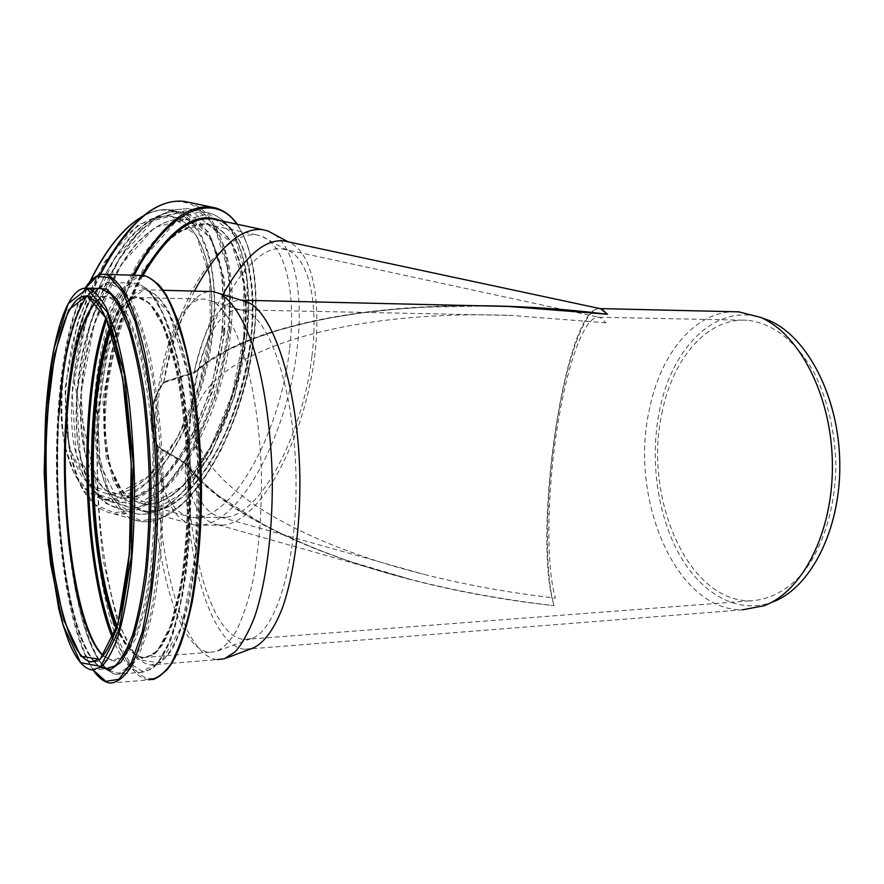 <?xml version="1.0" encoding="UTF-8"?>
<svg xmlns="http://www.w3.org/2000/svg" width="884" height="884" viewBox="0 0 884 884"><rect width="100%" height="100%" fill="white"/><g stroke="black" fill="none" stroke-linecap="round" stroke-linejoin="round"><path stroke-width="0.66" stroke-dasharray="4.42 3.31" d="M222.89 294.571C210.812 317.223 201.243 343.058 194.182 372.076L163.993 381.811C149.285 402.353 147.33 424.099 158.148 447.061L185.452 463.15C189.375 501.692 200.436 522.3 218.635 524.974L224.017 525.03C256.106 521.295 292.958 458.973 308.527 390.783C324.406 322.649 317.621 253.708 288.714 242.172L287.256 241.675M252.128 648.414L244.923 649.265C210.945 646.955 184.657 553.793 185.242 463.791L185.452 463.15M185.242 463.791L157.916 447.669C152.523 436.309 150.28 425.127 151.208 414.11C152.181 403.093 156.369 392.507 163.761 382.341L193.983 372.617C204.403 325.168 220.017 301.035 240.835 300.195L241.277 300.251M158.148 447.061L157.916 447.669M599.706 308.527C585.539 307.941 568.755 354.031 558.611 412.231C546.146 481.791 543.306 568.069 554.058 605.639C531.627 534.931 565.219 306.428 599.606 308.516M185.485 463.028C218.282 508.609 303.842 552.047 410.53 579.407L411.922 579.771C457.459 591.385 504.841 600.004 554.058 605.639C388.606 587.816 231.608 529.162 185.297 463.636M477.703 305.731C348.097 304.825 238.371 330.925 194.193 372.241L194.016 372.761C239.266 330.318 353.556 303.919 487.029 305.952M158.081 447.216C160.755 495.548 173.076 521.527 195.055 525.14L201.11 525.218C242.094 521.792 288.372 430.519 297.19 348.208C303.466 296.262 295.499 249.343 274.394 234.426M194.392 291.101C180.667 318.085 170.524 348.263 163.949 381.601M163.717 382.175C171.971 330.439 189.397 292.67 210.083 291.499M163.297 290.295L146.313 289.864L156.567 295.245C163.562 302.914 170.269 315.002 176.69 331.533C182.734 350.462 187.85 372.772 192.016 398.452C195.497 425.569 197.618 453.857 198.381 483.316C198.303 512.676 196.845 540.555 193.994 566.931C190.414 591.716 185.806 612.899 180.181 630.48C174.137 645.552 167.695 656.094 160.866 662.116L150.711 665.011C114.489 661.088 90.091 522.311 99.295 414.618C104.434 343.567 123.086 286.935 146.313 289.864C153.507 291.93 160.612 298.438 167.64 309.4C174.468 322.936 180.634 340.484 186.126 362.042C193.839 397.833 198.215 438.232 199.276 483.25C199.276 528.146 195.828 567.661 188.933 601.772C183.927 622.126 178.159 638.314 171.629 650.315C164.844 659.685 157.871 664.591 150.711 665.011L217.387 659.563C181.187 656.679 154.435 546.898 157.838 447.856M244.923 649.265L742.284 609.849C675.685 610.435 629.706 499.195 649 411.281C659.464 355.943 693.222 312.306 733.786 311.721M605.916 322.826L511.118 315.422C336.484 308.925 198.093 355.501 195.044 419.005C188.303 475.957 285.631 539.77 423.436 574.213C465.746 584.932 509.748 592.899 555.45 598.103C544.997 562.986 547.505 480.94 559.373 414.861C569.152 358.793 585.517 315.013 599.065 317.223L600.413 317.588L605.916 322.826M311.986 355.777C318.494 303.908 309.444 258.294 287.167 250.128L282.316 248.912C255.023 243.896 213.817 301.853 196.999 376.805C187.905 418.596 187.088 458.862 194.148 485.537C200.348 504.333 209.298 514.897 220.989 517.228L226.061 517.273C261.907 514.344 303.665 430.95 311.986 355.777M289.665 348.163C296.239 293.709 285.974 245.387 261.498 236.194L255.852 234.757C242.481 233.962 228.039 242.172 212.514 259.399C192.303 284.317 173.927 324.925 163.573 368.926C154.048 413.016 153.628 455.569 161.706 483.78C168.733 503.659 178.656 514.897 191.496 517.483L197.397 517.56C236.79 514.377 281.355 427.06 289.665 348.163M244.514 337.412C251.078 279.245 236.625 228.149 206.591 224.227C192.403 223.221 177.231 231.144 161.098 247.984C140.125 272.382 121.395 312.35 111.218 355.821C104.411 389.192 102.621 419.458 105.848 446.619C108.876 463.094 113.495 476.686 119.694 487.371C126.644 496.178 134.534 501.67 143.385 503.836C186.082 510.377 236.901 419.966 244.514 337.412M244.57 337.39C251.133 279.167 236.669 228.017 206.602 224.083C192.403 223.077 177.231 231.011 161.076 247.874C140.081 272.294 121.34 312.306 111.141 355.81C104.323 389.214 102.544 419.513 105.771 446.696C108.809 463.194 113.428 476.785 119.627 487.493C126.589 496.311 134.49 501.803 143.341 503.968C186.082 510.51 236.956 420.022 244.57 337.39M189.905 419.06C179.618 514.665 205.873 637.01 244.117 639.486L250.912 638.69C275.565 632.237 297.101 563.119 296.029 479.504C295.146 395.899 271.952 322.771 247.078 311.875L240.26 309.853C215.818 307.146 195.651 356.307 189.905 419.06M155.032 416.408C160.678 349.324 180.756 296.295 205.397 299.146L211.895 301.135C236.857 312.196 260.504 390.706 261.454 481.007C261.454 519.56 258.338 554.169 252.095 584.843C247.52 603.529 242.183 619.043 236.083 631.386C229.685 641.707 222.989 648.436 215.994 651.585L209.53 652.304C171.054 649.199 144.943 518.322 155.032 416.408M661.84 413.69C672.194 359.357 706.769 317.455 746.98 320.262C772.13 322.594 797.368 341.765 815.059 374.518C827.711 400.872 834.651 430.508 835.899 463.426C835.811 506.399 823.446 546.677 803.302 572.478C787.6 590.435 769.113 600.015 750.262 600.833C687.266 601.474 643.353 496.697 661.84 413.69M764.174 605.706L772.771 601.938C737.996 615.054 701.41 593.893 679.354 554.544C657.331 514.919 649.851 459.923 659.21 412.11C670.823 349.611 714.084 303.51 760.715 317.4M110.898 330.174C118.898 307.897 128.401 297.035 139.396 297.599C146.203 299.588 152.932 305.853 159.584 316.395C166.048 329.401 171.872 346.263 177.065 366.959C184.347 401.292 188.491 440.022 189.485 483.161C189.419 511.206 188.038 537.837 185.353 563.053C181.971 586.766 177.618 607.054 172.281 623.938L163.418 643.397C156.998 652.414 150.391 657.121 143.606 657.53C133.926 655.917 125.119 645.397 117.207 625.949M110.865 330.075C118.876 307.754 128.39 296.869 139.407 297.422C146.225 299.422 152.954 305.687 159.617 316.24C166.082 329.257 171.916 346.13 177.109 366.86C184.402 401.214 188.546 439.989 189.541 483.172C189.474 511.239 188.093 537.892 185.408 563.141C182.027 586.865 177.662 607.186 172.325 624.082C166.568 638.613 160.369 648.845 153.706 654.768L143.628 657.707C133.915 656.094 125.097 645.541 117.185 626.049M143.053 275.432C119.185 318.129 103.958 380.065 105.351 428.707C108.445 479.084 122.036 506.576 146.114 511.195C190.579 517.847 243.332 423.37 251.41 337.323C257.951 279.454 244.967 227.906 216.37 219.829M90.312 281.256C69.361 324.848 58.278 381.932 61.99 425.613C67.283 470.586 81.715 495.283 105.273 499.692C151.949 507.051 205.994 413.767 213.232 328.196C219.641 267.852 203.298 214.381 170.413 209.928C161.772 208.679 152.545 210.834 142.711 216.381M89.947 281.664C78.488 307.986 69.98 335.898 64.421 365.412C60.941 394.529 60.985 420.983 64.543 444.74L74.145 473.526L88.698 491.99L106.699 499.349C119.859 498.852 133.186 493.239 146.678 482.509L165.783 460.84C189.938 426.011 207.287 376.363 212.679 328.185C223.077 243.111 182.712 177.905 128.523 226.845M221.84 330.24C228.359 269.808 212.348 216.293 179.817 211.917C164.877 210.735 147.959 218.856 131.075 236.205C108.721 261.366 88.908 302.803 78.356 347.976C71.35 382.673 69.725 414.165 73.483 442.453C76.908 459.625 82.024 473.791 88.809 484.962C96.367 494.178 104.92 499.957 114.445 502.311C160.645 509.516 214.403 415.933 221.84 330.24M222.901 330.284L222.425 274.736L208.834 232.238L183.264 211.762L149.451 220.182L114.102 259.123L85.814 321.765L72.123 393.159L76.267 455.227L96.124 493.88L125.848 503.095L158.634 484.399L188.48 443.901L210.945 389.645L222.901 330.284M99.903 274.78C87.151 303.046 77.538 333.279 71.063 365.49C66.841 397.369 66.477 426.397 69.958 452.575L79.869 484.299L95.229 504.698L114.367 512.908L135.517 509.25C150.059 501.372 164.026 488.808 177.441 471.559C203.243 434.033 221.862 380.661 227.829 328.848C238.437 242.183 201.331 172.336 146.169 213.95M100.378 274.648C77.118 321.566 64.245 384.319 67.736 432.431C72.985 481.957 88.267 509.051 113.572 513.726C163.363 521.262 220.768 420.651 228.879 328.881C235.586 266.902 220.635 211.121 188.391 202.237M132.777 275.178C108.511 322.008 93.98 386.883 96.367 436.983C100.522 488.653 115.174 516.808 140.313 521.427C188.579 528.455 245.1 426.95 253.807 334.793C260.758 273.377 247.31 218.127 216.945 208.337M134.269 275.222C120.998 303.234 110.688 333.633 103.329 366.418L97.693 413.955L99.483 456.354L108.18 489.714L122.567 511.538L140.976 520.798L161.639 517.77L182.855 503.637C196.8 489.349 209.63 471.271 221.354 449.392C238.017 413.756 248.968 375.667 254.216 335.113C259.222 286.361 253.443 249.376 236.879 224.182M141.539 275.399L123.583 315.29C113.826 345.147 107.461 375.192 104.478 405.424L105.218 446.387L112.644 479.205L125.672 501.25L142.777 511.361L162.247 509.582L182.447 496.963C195.784 483.769 208.105 466.796 219.387 446.066C235.453 412.176 245.995 375.811 251.012 336.992C257.122 282.316 246.128 233.078 220.624 220.724M244.205 337.301C250.758 279.079 236.282 227.928 206.204 223.995C191.994 222.989 176.811 230.923 160.656 247.785C139.661 272.195 120.909 312.196 110.71 355.699C103.903 389.104 102.113 419.403 105.351 446.586C108.389 463.072 113.008 476.675 119.218 487.371C126.18 496.189 134.092 501.692 142.954 503.858C185.706 510.399 236.592 419.922 244.205 337.301M243.796 336.97L243.763 283.433L231.354 242.691L207.63 223.365L176.071 231.951L142.921 269.753L116.18 330.097L102.875 398.662L106.146 458.232L124.213 495.36L151.772 504.2L182.48 486.101L210.712 446.884L232.149 394.363L243.796 336.97M247.001 335.113L247.034 278.239L233.951 234.724L208.768 213.784L175.065 222.536L139.517 262.725L110.765 327.345L96.533 400.883L100.201 464.608L119.716 504.013L149.252 513.052L181.982 493.482L211.928 451.68L234.647 395.955L247.001 335.113M246.603 334.793C253.686 272.161 238.15 216.635 205.397 212.282C195.298 211.906 184.59 215.21 173.275 222.215C161.805 231.365 150.612 243.94 139.672 259.951C123.451 286.869 110.964 318.295 102.201 354.241C94.853 390.341 92.964 423.038 96.533 452.354C99.859 470.122 104.887 484.752 111.627 496.244C119.152 505.714 127.694 511.615 137.241 513.958C183.75 520.897 238.382 423.48 246.603 334.793M230.757 331.025C237.619 268.57 221.431 213.11 188.005 208.613L172.247 209.95C161.032 214.237 149.628 222.182 138.037 233.796C115.053 259.852 94.61 302.792 83.671 349.6C76.4 385.546 74.665 418.143 78.466 447.392C81.947 465.128 87.151 479.758 94.08 491.272C101.815 500.764 110.544 506.709 120.301 509.096C167.728 516.344 222.901 419.48 230.757 331.025M229.707 330.992L229.365 274.25L215.707 230.779L189.839 209.751L155.473 218.293L119.428 258.15L90.5 322.406L76.422 395.634L80.566 459.194L100.732 498.631L130.965 507.869L164.269 488.565L194.613 447.072L217.464 391.612L229.707 330.992M224.768 332.45L224.337 279.068L211.353 238.382L186.933 218.978L154.711 227.343L121.075 264.791L94.146 324.726L81.019 392.949L84.787 452.332L103.505 489.471L131.749 498.499L163.043 480.697L191.662 441.812L213.243 389.59L224.768 332.45M223.696 332.417C229.984 274.416 214.735 223.332 183.861 219.221C169.286 218.127 153.783 225.928 137.351 242.614C116.025 266.791 97.118 306.505 86.997 349.766C77.792 393.148 78.4 435.237 87.892 463.415C96.036 483.316 107.108 494.731 121.13 497.67C164.999 504.576 216.525 414.751 223.696 332.417M210.58 329.29C216.69 271.421 200.944 220.392 169.573 216.16C154.766 215.011 139.064 222.724 122.467 239.31C100.92 263.344 81.914 302.869 71.847 345.976C65.173 379.092 63.681 409.182 67.383 436.243C70.731 452.685 75.704 466.266 82.289 476.995C89.638 485.857 97.925 491.438 107.174 493.714C151.75 500.841 203.674 411.447 210.58 329.29M210.403 329.124L209.696 275.974L196.303 235.42L171.419 216.016L138.777 224.204L104.865 261.321L77.88 320.815L64.919 388.606L69.018 447.713L88.179 484.786L116.865 493.946L148.523 476.399L177.364 437.845L198.999 385.965L210.403 329.124M94.544 661.773C98.124 665.972 101.726 668.337 105.362 668.89L91.848 669.995C59.825 665.53 38.156 524.422 46.079 415.082C50.498 342.937 66.841 285.3 87.372 288.173M93.936 661.641C66.764 630.59 51.394 510.521 58.267 414.972C62.698 345.898 78.378 290.051 98.478 288.46M105.362 668.89C101.527 668.359 97.77 666.006 94.113 661.851M86.809 296.162L95.914 288.394M99.87 667.022L94.411 661.796M94.256 661.619C67.317 628.944 52.266 509.725 59.095 414.651M93.273 670.094C65.847 630.811 51.217 508.897 58.156 411.038C62.035 354.44 70.985 313.643 84.986 288.648M152.888 679.586L110.124 683.067C74.101 678.039 50.189 527.218 58.985 410.728C63.913 333.588 82.179 271.3 105.34 274.36M148.545 679.763C109.55 675.133 83.737 525.858 93.417 410.43C98.688 336.903 117.196 276.957 141.053 275.421M166.059 670.757C121.207 717.907 82.588 543.074 94.632 410.728C100.699 321.632 127.55 254.128 157.363 283.455M98.069 414.32L107.428 349.025L123.948 303.698L145.573 288.836L168.601 312.085L187.828 373.612L197.817 461.779L195.452 554.268L181.563 626.712L160.457 663.022L137.617 659.597L117.616 622.38L103.45 561.716C97.45 513.35 95.66 464.211 98.069 414.32M110.61 329.334C118.555 307.477 127.97 296.836 138.843 297.411C145.65 299.4 152.38 305.676 159.032 316.229C165.496 329.257 171.319 346.13 176.513 366.849C183.795 401.226 187.927 440 188.933 483.183C188.867 511.261 187.485 537.925 184.8 563.174C181.419 586.91 177.065 607.22 171.728 624.115C165.982 638.657 159.783 648.889 153.142 654.823L143.064 657.751C133.495 656.171 124.799 645.861 116.953 626.822M109.87 327.279L121.583 304.991L135.153 296.284L149.562 303.234L163.507 326.704L175.474 365.733C182.016 398.673 186.17 435.271 187.916 475.515C188.027 515.869 185.563 552.832 180.513 586.423L170.269 626.546L157.308 651.11L143.097 658.967L129.053 650.878L116.301 628.944M106.798 319.533L119.163 294.737L133.617 284.35L149.087 290.814L164.159 315.29L177.176 356.904C184.325 392.341 188.856 431.845 190.767 475.437L189.408 538.975L182.623 595.241L171.452 638.071L157.374 663.751L142.081 671.188L127.064 661.431L113.539 636.955M105.981 317.699C114.489 294.129 124.589 282.637 136.28 283.223C143.551 285.355 150.755 292.096 157.871 303.433C164.8 317.433 171.054 335.622 176.645 357.987C184.347 394.076 189.088 438.121 190.027 483.846C190.159 529.472 186.436 572.512 179.562 606.877C174.48 627.994 168.634 644.745 162.015 657.155C155.142 666.845 148.081 671.895 140.832 672.326C130.545 670.591 121.196 659.431 112.798 638.867M66.742 413.016C71.593 338.981 89.45 279.576 111.925 282.548C118.843 284.692 125.694 291.466 132.478 302.881C139.086 316.98 145.053 335.29 150.391 357.821C157.739 394.187 162.291 438.563 163.22 484.653C163.363 530.632 159.849 574.003 153.319 608.601C148.501 629.85 142.943 646.712 136.655 659.177C130.114 668.901 123.406 673.962 116.511 674.348C81.516 669.807 58.068 525.063 66.742 413.016M102.367 664.912C74.355 631.32 58.819 510.068 65.913 413.336C70.09 354.65 79.814 314.207 95.074 292.018M98.268 288.482L109.517 283.444L121.263 289.477L132.832 307.157L143.429 336.229L152.192 375.413C156.921 405.855 160.004 438.586 161.44 473.581L161.054 525.284C159.098 558.688 155.573 588.379 150.49 614.347L141.329 645.508L130.567 665.321L119.02 673.299L107.439 669.906M95.914 301.499L106.61 295.61L117.848 300.582L128.942 317.002L139.075 344.594L147.451 382.076C151.926 411.27 154.81 442.619 156.092 476.133C156.335 509.714 154.866 541.351 151.705 571.053L144.998 609.43L136.037 638.049L125.605 655.453L114.5 661.254L103.472 655.983M95.848 301.433C99.594 297.775 103.483 296.195 107.528 296.681L117.075 302.008C123.462 309.566 129.528 321.378 135.263 337.445C146.28 372.805 153.694 427.259 154.678 484.211C154.645 512.565 153.374 539.483 150.866 564.964C147.716 588.921 143.639 609.419 138.644 626.447L130.346 646.06C124.335 655.143 118.147 659.862 111.793 660.226L103.284 655.939M96.058 301.665C99.804 297.831 103.627 296.162 107.528 296.681L87.041 296.195C93.14 298.195 99.185 304.549 105.163 315.245C110.964 328.461 116.224 345.589 120.909 366.65C127.495 401.568 131.274 440.983 132.224 484.885C132.202 513.416 131.009 540.511 128.622 566.147C125.627 590.247 121.738 610.855 116.975 627.971C111.837 642.679 106.301 653.011 100.345 658.978L91.317 661.851M410.53 579.407L351.136 561.793C327.014 553.649 294.759 541.052 262.725 524.124L218.127 495.416L201.419 480.885L185.762 462.907L158.501 446.961C154.545 438.74 152.313 430.132 151.794 421.138C150.667 414.32 154.744 394.076 164.247 382.562M194.358 373.004L206.779 362.981L229.321 349.489L253.807 338.649L279.366 329.964L305.61 323.025L332.262 317.511L360.208 313.102L391.833 309.511L423.602 307.201L487.217 305.952M164.225 382.573L194.336 373.004M216.403 219.829C222.017 221.519 227.089 224.823 231.63 229.73C233.741 232.194 234.37 232.58 239.266 240.625C250.824 263.355 254.736 298.516 250.957 337.047C243.078 423.359 189.474 518.002 146.114 511.195L195.055 525.14M226.426 657.994L224.315 658.79M220.989 517.228L423.436 574.213M282.316 248.912L600.413 317.588M218.635 524.974L411.922 579.771M288.714 242.172L288.162 241.862M224.017 525.03L201.11 525.218M89.759 281.874C68.952 325.445 58.024 382.286 61.792 425.745C67.085 470.487 81.571 495.139 105.273 499.692L114.445 502.311L102.367 497.99L98.599 495.383L73.571 378.805L83.626 329.334L92.356 303.289C115.406 243.354 153.098 207.453 179.817 211.917L170.413 209.928C161.849 208.701 152.755 210.746 143.109 216.061M99.781 274.813C76.576 321.621 63.77 384.175 67.294 432.143C72.444 481.526 87.859 508.72 113.572 513.726L140.313 521.427C189.662 528.323 245.354 427.005 254.26 335.058C259.266 286.725 253.597 249.796 237.277 224.271M287.167 250.128L261.498 236.194M226.061 517.273L197.397 517.56M143.385 503.836L191.496 517.483M206.591 224.227L255.852 234.757M206.602 224.083L206.204 223.995C235.464 227.442 250.437 278.659 243.752 337.025C236.326 419.922 184.601 510.554 142.954 503.858L143.341 503.968M205.397 212.282C238.967 217.11 254.017 272.559 247.056 335.058L234.326 397.148L210.878 453.746L193.066 481.084L173.12 501.559C160.954 511.129 148.998 515.261 137.241 513.958L120.301 509.096L105.925 503.427C97.24 496.322 89.991 485.824 84.179 471.934C73.936 441.602 73.25 396.253 83.184 349.456C94.091 302.77 114.489 259.951 137.473 233.895C149.076 222.282 160.556 214.293 171.905 209.961L188.005 208.613L205.397 212.282M183.861 219.221C169.673 218.105 154.357 225.862 137.926 242.492C116.6 266.681 97.627 306.527 87.483 349.931C78.245 393.435 78.853 435.657 88.345 463.824C96.511 483.659 107.439 494.941 121.13 497.67L107.174 493.714C151.23 500.908 203.541 411.447 210.359 329.157C216.525 271.211 200.558 220.16 169.573 216.16L183.861 219.221M247.078 311.875L211.895 301.135M250.912 638.69L215.994 651.585M244.117 639.486L750.262 600.833M240.26 309.853L511.118 315.422M599.065 317.223L746.98 320.262M98.533 288.46C79.593 289.786 63.394 345.611 59.095 414.729C56.366 460.719 57.537 506.41 62.62 551.804C65.748 575.606 67.615 585.683 70.355 598.844C76.908 628.745 84.93 649.663 94.4 661.608M85.207 288.096C71.029 313.356 62.013 354.318 58.167 410.961C56.101 455.415 56.919 499.968 60.609 544.621L66.267 586.28L72.742 617.551C78.444 640.546 85.251 658.061 93.174 670.094M143.606 657.53L209.53 652.304M139.396 297.599L205.397 299.146M139.407 297.422L148.523 302.582C155.131 309.975 161.463 321.61 167.529 337.511C179.176 372.551 187.043 426.663 188.038 483.25C187.972 511.416 186.59 538.168 183.916 563.495C180.535 587.296 176.203 607.639 170.899 624.535C165.186 639.044 159.098 649.188 152.645 654.978L143.628 657.707M136.28 283.223L147.639 289.024C155.12 297.19 162.159 309.853 168.745 327.014C174.955 346.605 180.181 369.667 184.436 396.187C187.983 424.176 190.148 453.382 190.933 483.802C190.867 514.112 189.375 542.875 186.469 570.114C182.822 595.694 178.126 617.596 172.358 635.795C166.159 651.464 159.396 662.547 152.092 669.033L140.832 672.326L116.511 674.348C102.997 671.111 91.649 653.154 82.455 620.48L75.549 591.197L68.919 547.693C64.333 502.963 63.339 458.144 65.924 413.259C70.908 339.39 88.146 279.93 111.925 282.548L136.28 283.223M95.594 661.519L111.793 660.226L103.461 655.718"/><path stroke-width="1.33" d="M599.606 308.516L601.706 308.958L607.485 314.273L600.468 308.604L738.803 311.842L760.793 317.444C799.545 334.174 831.711 395.921 832.396 463.912C833.303 531.925 802.55 591.562 764.174 605.706L742.284 609.849M487.029 305.952L508.963 306.461L607.485 314.273C563.738 308.814 520.477 305.974 477.703 305.731M274.394 234.426L268.172 231.067L262.382 229.597C240.558 227.508 217.895 248.017 194.392 291.101M241.277 300.251L248.072 302.35C274.327 313.831 298.969 391.159 299.908 479.846C300.151 529.494 293.587 576.235 282.405 607.993C273.664 630.38 263.156 644.027 252.128 648.414L226.426 657.994M210.083 291.499L213.077 291.576L220.039 293.698C231.21 300.228 242.128 316.516 251.498 341.799C263.554 377.468 271.344 428.353 272.305 481.062C272.581 533.704 265.962 583.197 254.714 616.623C248.769 631.972 242.26 643.696 235.199 651.806L224.315 658.79L217.387 659.563M733.786 311.721L738.803 311.842M287.256 241.675L283.565 240.879C264.449 239.023 244.227 256.913 222.89 294.571M760.715 317.4L769.478 320.638C807.6 337.102 839.126 397.325 839.8 463.548C840.673 529.792 810.54 587.982 772.771 601.938M117.207 625.949C98.058 579.219 89.328 490.543 95.008 417.038C97.682 381.888 102.975 352.937 110.898 330.174M117.185 626.049C98.014 579.274 89.284 490.543 94.975 416.983C97.638 381.822 102.942 352.849 110.865 330.075M216.37 219.829L212.215 218.945C189.773 216.525 166.711 235.354 143.053 275.432M142.711 216.381C123.627 227.542 106.168 249.166 90.312 281.256M128.523 226.845C114.379 239.564 101.516 257.83 89.947 281.664M146.169 213.95C129.44 226.558 114.014 246.835 99.903 274.78M188.391 202.237L183.916 201.298C155.816 198.513 127.97 222.956 100.378 274.648M216.945 208.337L211.375 207.055C185.541 204.403 159.341 227.111 132.777 275.178M236.879 224.182C214.58 191.32 168.59 208.315 134.269 275.222M220.624 220.724C196.137 210.149 169.783 228.37 141.539 275.399M87.372 288.173C93.737 290.25 100.036 296.858 106.279 308.008L115.064 330.859C120.478 350.13 125.064 372.827 128.81 398.938C131.937 426.497 133.86 455.26 134.589 485.206C134.567 515.052 133.307 543.373 130.81 570.169C127.672 595.341 123.605 616.855 118.622 634.712C113.251 650.049 107.461 660.812 101.251 667.011L91.848 669.995C83.251 668.271 75.449 658.547 68.466 640.812L62.874 624.402L58.653 608.391L48.156 543.428L44.2 472.995L45.659 415.204C50.145 343.147 66.156 285.488 87.372 288.173L100.898 288.516L110.699 294.074C117.263 301.952 123.506 314.284 129.418 331.058C134.987 350.252 139.705 372.849 143.551 398.861C146.755 426.309 148.733 454.94 149.462 484.752C149.429 514.477 148.125 542.677 145.54 569.373C142.291 594.446 138.103 615.883 132.965 633.684C127.429 648.966 121.451 659.696 115.053 665.884L105.362 668.89M45.659 415.259L53.758 349.467L68.156 303.776L87.096 288.792L107.34 312.262L124.312 374.385L133.23 463.437L131.285 556.821L119.196 629.872L100.732 666.37L80.687 662.746L63.107 625.087L50.598 563.837C45.272 515.074 43.625 465.548 45.659 415.259M59.095 414.651C63.073 357.523 72.311 318.03 86.809 296.162M95.914 288.394L106.566 289.002L117.373 299.886L127.694 321.212C134.147 340.417 139.639 363.987 144.169 391.888C147.948 421.69 150.236 453.028 151.042 485.902C150.91 518.632 149.252 549.351 146.081 578.059C142.114 604.634 137.097 626.568 131.031 643.828L121.119 662.039L110.522 669.641L99.87 667.022M84.986 288.648L96.92 276.537L109.848 277.421L122.953 292.505L135.219 321.942L145.517 364.451C151.087 398.474 154.678 435.481 156.28 475.459C156.556 515.56 154.7 553.019 150.7 587.838L142.335 631.762L131.362 662.757L118.843 679.288L105.837 681.354L93.273 670.094M85.207 288.096C91.262 278.283 97.969 273.697 105.34 274.36C112.423 276.57 119.439 283.62 126.401 295.488C133.175 310.162 139.307 329.246 144.799 352.749C152.368 390.673 157.065 437.05 158.026 485.206C158.192 533.262 154.567 578.556 147.871 614.645C142.91 636.8 137.208 654.359 130.755 667.321C124.058 677.42 117.174 682.669 110.124 683.067C104.146 682.238 98.489 677.918 93.174 670.094M141.053 275.421L143.805 275.499C151.473 277.72 159.054 284.692 166.579 296.449C173.883 310.969 180.491 329.842 186.391 353.07C194.524 390.551 199.541 436.353 200.535 483.924C200.657 531.383 196.701 576.147 189.419 611.85C184.049 633.773 177.872 651.176 170.877 664.039C163.617 674.083 156.17 679.321 148.545 679.763M157.363 283.455C179.364 304.107 199.154 383.789 201.254 475.139C203.453 566.478 187.32 648.502 166.059 670.757M116.953 626.822C97.616 580.236 88.754 490.952 94.466 416.994C97.163 381.402 102.544 352.186 110.61 329.334M116.301 628.944C96.566 582.412 87.461 491.714 93.24 416.684C95.991 380.186 101.538 350.384 109.87 327.279M113.539 636.955C93.107 586.534 83.881 491.813 89.859 413.115C92.676 375.324 98.323 344.13 106.798 319.533M112.798 638.867C92.035 588.413 82.61 492.454 88.643 412.817C91.505 374.252 97.284 342.539 105.981 317.699M95.074 292.018L98.268 288.482M107.439 669.906L102.367 664.912M103.472 655.983C75.969 629.53 59.913 510.963 66.908 416.972C71.063 359.346 80.731 320.848 95.914 301.499M103.284 655.939C75.505 631.53 59.018 511.902 66.079 417.292C70.333 358.484 80.256 319.864 95.848 301.433M47.526 417.48C51.791 348.318 67.471 293.411 87.041 296.195L95.881 301.466C101.892 309.002 107.638 320.837 113.119 336.992C123.638 372.573 130.777 427.491 131.749 484.918C131.727 513.505 130.523 540.643 128.147 566.324C125.152 590.457 121.274 611.087 116.522 628.204C111.406 642.9 105.925 653.188 100.069 659.066L91.317 661.851C60.764 657.773 39.879 522.499 47.526 417.48M46.896 417.314L54.764 353.755L68.698 309.82L86.975 295.676L106.445 318.594L122.71 378.507L131.241 464.045L129.384 553.682L117.826 623.982L100.102 659.376L80.798 656.226L63.803 620.126L51.692 561.042C46.52 513.88 44.929 465.967 46.896 417.314M601.695 308.958L600.468 308.604M487.217 305.952L508.411 306.45M216.403 219.829L262.382 229.597M248.072 302.35L220.039 293.698M241.133 300.206L508.963 306.461M283.565 240.879L601.706 308.958M288.162 241.862L268.172 231.067M143.109 216.061C123.627 227.177 105.848 249.122 89.759 281.874M237.277 224.271C230.315 214.447 221.674 208.712 211.375 207.055L183.916 201.298C155.252 198.613 127.208 223.122 99.781 274.813M769.478 320.638L760.793 317.444M105.34 274.36L143.805 275.499C151.617 277.687 159.264 284.416 166.722 295.687L177.198 318.682C183.662 338.031 189.176 360.893 193.751 387.28C197.629 415.204 200.138 444.53 201.276 475.272C201.839 522.455 198.812 564.777 192.182 602.258C187.297 624.9 181.552 643.43 174.922 657.851C167.96 669.663 160.612 676.912 152.888 679.586M163.297 290.295L213.077 291.576M96.058 301.665C80.919 320.196 71.206 358.661 66.908 417.049C59.714 511.438 76.554 631.143 103.461 655.718M91.317 661.851L95.594 661.519"/></g></svg>
